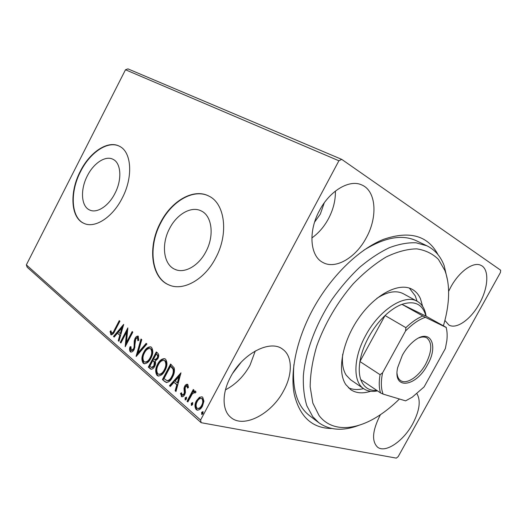 <?xml version="1.0" encoding="UTF-8"?>
<svg xmlns="http://www.w3.org/2000/svg" width="527" height="527" viewBox="0 0 527 527"><rect width="100%" height="100%" fill="white"/><g stroke="black" fill="none" stroke-linecap="round" stroke-linejoin="round"><path stroke-width="0.79" d="M331.661 428.491C312.34 428.326 299.883 416.989 294.303 394.479C289.876 372.174 296.405 339.948 312.57 309.876C330.495 276.596 358.749 249.139 383.748 239.265C409.808 230.451 427.898 235.582 438.003 254.653M293.921 364.486C291.951 388.966 297.123 405.988 309.421 415.553L318.789 422.694L312.748 416.653L306.859 405.836C304.165 397.101 302.999 387.035 303.368 375.646C305.423 352.01 315.772 324.072 331.984 299.422C340.501 287.472 349.684 276.807 359.526 267.433C369.539 259.001 379.473 252.426 389.341 247.69C398.952 244.1 407.865 242.466 416.08 242.795L426.982 245.832C434.927 249.785 440.651 256.385 444.156 265.621L447.581 280.43M87.357 175.814C80.137 189.509 81.059 206.373 89.63 209.996C96.83 213.639 108.542 206.189 114.912 193.455C122.244 179.628 121.144 162.988 113.035 159.319C105.552 155.254 93.641 163.126 87.357 175.814M169.608 228.461C161.058 244.251 163.39 264.587 174.918 269.323C184.318 273.869 198.58 266.03 205.899 251.695C214.575 235.786 212.038 215.826 201.307 210.971C191.453 205.734 176.848 214.107 169.608 228.461M160.458 222.671C147.507 246.623 150.946 277.709 168.811 284.883C182.955 291.53 204.502 279.797 215.662 258.013C228.896 233.784 224.989 203.554 208.949 196.13C193.778 187.869 171.427 200.84 160.458 222.671M208.969 196.136C193.791 188.192 171.683 201.156 160.794 222.822C147.85 246.761 151.295 277.834 169.16 285.008L170.181 285.417M80.275 171.347C69.347 192.111 70.658 217.849 83.892 223.336C94.728 228.725 112.468 217.546 122.185 198.172C133.371 177.098 131.638 151.868 119.484 146.275C107.982 139.912 89.801 152.079 80.275 171.347M119.576 146.322C108.055 140.222 90.058 152.375 80.605 171.492C69.676 192.25 70.993 217.98 84.228 223.474L84.616 223.639M319.487 210.53C307.999 231.419 310.107 256.036 322.682 262.36C335.376 269.844 355.811 257.749 366.265 237.796C377.839 217.15 376.35 191.005 361.818 184.977C349.724 179.028 329.869 190.53 319.487 210.53M311.852 237.94C318.525 233.237 324.059 226.847 328.446 218.764C333.268 209.594 335.587 200.365 335.409 191.07M380.474 414.657L380.02 415.467C372.352 430.77 371.548 441.343 377.596 447.186C385.441 453.49 403.445 441.092 412.687 423.879C419.578 410.737 420.994 400.685 416.923 393.722M444.887 320.429L448.899 325.04C456.593 329.606 470.947 319.25 479.372 303.717C488.43 287.828 489.517 269.053 480.907 265.331C473.477 261.359 459.267 271.333 450.796 287.063L448.596 291.405M230.582 376.97C221.762 393.182 222.098 410.355 230.694 417.285C243.586 428.952 271.8 413.82 283.691 390.652C292.762 374.196 292.637 356.015 282.577 349.17C270.338 339.322 242.73 353.255 230.582 376.97M225.477 389.835C235.76 384.42 243.942 376.212 250.029 365.198L255.272 350.982M232.848 373.05L241.116 362.286M314.606 222.098L320.33 214.074L324.257 202.862M396.311 458.121L201.176 422.7L27.154 267.196L26.35 264.877L125.485 69.762L127.956 68.879L341.713 159.365L500.65 270.199L500.452 272.472L398.195 456.619L396.311 458.121M199.43 397.312L201.953 396.818L202.724 397.266L203.929 401.159L202.48 406.1C201.044 408.873 199.226 410.197 197.026 410.065L196.169 409.565C194.522 407.068 194.595 404.156 196.393 400.823L199.43 397.312L202.065 396.857M187.052 401.231L193.284 389.499L194.094 390.191L193.178 391.923L195.319 391.021L196.031 392.134L194.977 393.056L194.522 392.424L192.217 394.071L187.856 401.936L187.052 401.231L187.783 401.383L193.844 389.973M187.816 384.526L188.475 387.503L187.474 388.103L186.92 385.889L185.504 386.904L185.135 388.122L185.432 392.523L184.74 394.552C183.943 396.1 182.941 396.818 181.736 396.719L180.497 393.452L181.519 392.773L182.21 395.098L183.91 393.919L184.312 392.641L183.982 388.287L184.681 386.278C185.399 384.862 186.308 384.196 187.408 384.288L187.816 384.526M164.681 381.535L162.421 379.545L170.596 364.038L174.154 367.859C174.832 370.988 174.272 374.111 172.467 377.227C170.788 380.731 168.66 382.457 166.084 382.404L162.421 379.545M148.324 367.135L156.302 351.944L157.632 353.077C159.009 354.414 159.075 356.292 157.83 358.709L155.234 361.193C155.821 362.833 155.636 364.559 154.668 366.384C153.627 368.413 152.349 369.341 150.841 369.163L148.324 367.135L149.049 367.306L156.868 352.425M136.085 356.351L141.005 339.006L141.756 339.638L138.021 352.807L146.157 343.36L146.914 344.006L136.249 356.397M120.914 342.998L120.261 342.425L127.844 327.873L126.467 342.458L132.172 331.536L132.837 332.102L125.189 346.759L126.559 332.168L120.914 342.998M114.3 330.179L119.267 320.62L119.912 321.167L114.86 330.87C113.911 333.288 112.666 334.605 111.118 334.81L110.051 331.562L110.94 330.745L111.671 333.202C112.765 332.906 113.641 331.898 114.3 330.179L115.011 330.376L119.84 321.101M26.35 264.877L200.589 420.032L338.894 160.775L125.485 69.762M123.687 324.362L118.957 341.279L118.252 340.659L119.807 335.258L117.449 333.209L114.188 337.076L113.496 336.47L123.687 324.362M130.281 351.799C129.444 350.554 129.352 348.9 129.998 346.852L130.933 346.582L131.302 350.409L133.562 348.808L134.095 347.168L134.24 340.949L135.064 338.406C135.9 336.753 136.915 335.989 138.107 336.094L138.858 340.264L137.843 340.719L137.428 337.675L135.775 338.92L134.227 349.427C133.245 351.305 132.066 352.181 130.696 352.056L130.281 351.799L130.999 351.983C130.169 350.738 130.077 349.091 130.716 347.043L129.998 346.852M143.772 352.273C145.65 348.525 147.975 346.72 150.742 346.865L151.44 347.273C153.397 350.284 153.212 353.96 150.88 358.301C149.009 361.996 146.71 363.782 143.99 363.65L143.179 363.162C141.308 360.132 141.506 356.496 143.772 352.273L144.49 352.458C146.183 349.091 148.318 347.247 150.906 346.931M157.586 364.197C159.503 360.389 161.894 358.564 164.76 358.722L165.511 359.164C167.573 362.293 167.402 366.067 165.01 370.501C163.106 374.249 160.748 376.054 157.929 375.916L157.053 375.389C155.09 372.24 155.267 368.511 157.586 364.197L158.311 364.374C160.03 360.955 162.23 359.091 164.898 358.782M180.965 372.806L175.992 391.495L175.148 390.751L176.789 384.789L173.963 382.338L170.287 386.469L169.457 385.738L180.965 372.806M185.115 397.872L186.492 397.121L186.453 399.044L185.254 399.894L185.115 397.872L185.847 398.03L186.584 397.233M191.288 403.293L192.684 402.542L192.645 404.486L191.439 405.335L191.288 403.293L192.019 403.445L192.77 402.641M201.604 412.345L203.033 411.6L203 413.576L201.769 414.439L201.604 412.345L202.335 412.489L203.106 411.679M341.713 159.365L338.894 160.775M200.589 420.032L201.176 422.7M426.982 245.832L416.356 240.747C402.246 234.146 384.736 237.302 363.834 250.2M111.586 334.869L110.742 334.573M111.454 334.77L110.762 331.76L110.051 331.562M112.211 333.301L112.383 333.4C113.483 333.104 114.359 332.096 115.011 330.376M119.062 340.929L118.252 340.659M118.97 340.85L120.525 335.455L119.807 335.258M120.525 335.455L117.449 333.209M114.399 336.825L113.496 336.47M114.214 336.661L123.437 325.712M120.301 333.538L121.019 333.736L122.639 328.097L121.921 327.893L118.496 331.97L120.301 333.538L121.921 327.893M121.072 342.695L120.261 342.425M120.979 342.616L127.83 329.48M132.738 332.017L127.185 342.649L126.467 342.458M125.907 345.376L127.277 332.366L126.559 332.168M131.302 350.409L132.02 350.6L134.28 348.999L133.562 348.808M134.28 348.999L134.82 347.352L134.095 347.168M134.82 347.352L134.958 341.147L134.24 340.949M134.958 341.147L135.782 338.604L135.064 338.406M135.782 338.604L138.364 336.239M138.647 340.363L138.364 338.011L137.646 337.807M138.364 338.011L137.804 337.853M137.139 355.363L141.625 339.533M146.664 343.795L138.746 352.998L138.021 352.807M144.582 363.775L143.179 363.162M143.904 363.347C142.033 360.31 142.231 356.68 144.49 352.458M150.887 357.866L150.169 357.681C152.013 354.243 152.171 351.298 150.656 348.848L150.109 348.525C147.87 348.393 145.992 349.842 144.477 352.866C142.659 356.245 142.488 359.157 143.963 361.601L145.307 362.154C147.514 362.312 149.378 360.883 150.887 357.866C152.731 354.434 152.896 351.489 151.374 349.039L150.314 348.617M151.374 349.039L150.656 348.848M144.589 361.977C146.789 362.135 148.654 360.705 150.169 357.681M151.368 369.256L150.182 368.768M150.906 368.946L149.049 367.306M151.532 367.477L152.257 367.655L154.668 365.929L154.964 362.22L152.823 360.554L149.859 366.206L151.532 367.477L153.943 365.751L154.24 362.042L152.823 360.554M154.767 359.796L155.491 359.981L157.804 358.301C158.555 356.865 158.508 355.751 157.678 354.948L156.209 354.118L153.647 358.999L154.767 359.796L157.086 358.11C157.83 356.68 157.79 355.56 156.96 354.757L156.209 354.118M157.678 354.948L156.96 354.757M157.804 358.301L157.086 358.11M154.964 362.22L154.24 362.042M154.668 365.929L153.943 365.751M158.548 376.041L157.053 375.389M157.777 375.56C155.814 372.418 155.992 368.689 158.311 364.374M164.991 370.026L164.266 369.849C166.157 366.344 166.308 363.314 164.714 360.771L164.114 360.428C161.796 360.277 159.865 361.746 158.324 364.822C156.46 368.268 156.302 371.258 157.856 373.795L159.253 374.368C161.532 374.545 163.449 373.096 164.991 370.026C166.881 366.522 167.026 363.498 165.432 360.955L164.305 360.508M165.432 360.955L164.714 360.771M158.522 374.196C160.807 374.368 162.724 372.925 164.266 369.849M163.146 379.71L171.163 364.519M166.736 382.543L165.412 381.7M167.481 380.79L167.764 380.856C169.674 380.626 171.229 379.256 172.428 376.733C173.91 374.19 174.332 371.667 173.693 369.17L171.736 366.878L170.517 366.272L164.009 378.61L167.033 380.685C168.95 380.461 170.504 379.084 171.703 376.561C173.185 374.018 173.607 371.489 172.968 368.992L170.517 366.272M173.693 369.17L172.968 368.992M172.428 376.733L171.703 376.561M167.764 380.856L167.033 380.685M176.097 391.106L175.148 390.751M175.88 390.909L177.513 384.954L176.789 384.789M177.513 384.954L173.963 382.338M170.524 386.199L169.457 385.738M170.181 385.896L180.807 373.972M177.309 382.885L178.034 383.057L179.74 376.838L179.022 376.66L175.148 381.014L177.309 382.885L179.022 376.66M188.225 387.655L187.829 386.166L187.105 386.001M187.829 386.166L187.322 386.047M182.243 396.772L181.281 396.449M182.013 396.607L181.222 393.61L180.497 393.452M182.21 395.098L182.941 395.25L184.641 394.077L183.91 393.919M184.641 394.077L185.043 392.799L184.312 392.641M185.043 392.799L184.832 390.869L184.101 390.705M184.832 390.869L184.713 388.452L183.982 388.287M184.713 388.452L185.405 386.443L184.681 386.278M185.405 386.443L187.652 384.407M185.563 399.894L185.076 399.789M185.708 399.835L185.847 398.03M195.55 391.146L193.903 392.088L193.178 391.923M195.247 392.582L194.898 392.569M191.762 405.335L191.255 405.23M191.894 405.283L192.019 403.445M197.645 410.171L196.169 409.565M196.9 409.71C195.247 407.213 195.326 404.301 197.124 400.975L196.393 400.823M197.124 400.975L200.161 397.47M202.368 405.533L201.637 405.382C203.014 402.885 203.112 400.665 201.94 398.722L201.433 398.425C199.713 398.346 198.31 399.387 197.217 401.548C195.846 404.011 195.754 406.198 196.946 408.102L198.218 408.577C199.898 408.688 201.281 407.674 202.368 405.533C203.745 403.036 203.844 400.816 202.664 398.88L201.61 398.504M202.664 398.88L201.94 398.722M197.493 408.432C199.173 408.537 200.556 407.523 201.637 405.382M202.118 414.426L201.577 414.327M202.23 414.387L202.335 412.489M443.391 325.831C445.829 317.643 447.423 309.705 448.174 302.017C449.32 289.995 448.233 279.494 444.893 270.516L438.457 259.422C432.641 253.671 425.381 250.147 416.686 248.863C407.285 249.014 397.081 251.735 386.074 257.031C374.855 263.796 363.841 272.795 353.037 284.013C337.372 302.129 324.573 324.052 316.72 346.167C312.445 360.738 310.265 374.275 310.172 386.792L312.827 403.063L319.046 415.507C331.555 432.166 355.442 430.849 378.458 415.974C385.659 411.356 392.641 405.698 399.42 398.998M342.734 354.118C341.773 363.004 342.932 370.033 346.219 375.198L350.639 379.796L363.795 388.774C352.866 382.003 353.149 357.965 365.666 335.488C379.354 309.652 404.894 293.572 417.279 301.345C422.134 304.138 425.078 309.092 426.112 316.22M348.406 387.76C352.827 389.749 357.879 390.039 363.584 388.623M417.048 301.227L415.283 295.904L409.367 288.111M370.646 391.258C362.8 393.794 356.147 393.261 350.692 389.657L345.844 384.624C336.839 371.495 342.181 341.661 358.887 317.9C375.501 294.046 399.235 282.05 412.094 289.277C415.77 291.286 418.55 294.422 420.441 298.69L422.614 306.319M358.973 425.276C343.163 431.303 329.77 430.447 318.789 422.694M417.279 301.345L403.293 293.723C396.199 290.074 387.385 291.622 376.831 298.374M427.437 364.928C416.034 387.114 392.477 390.435 397.661 367.602L402.391 355.158C405.606 349.408 409.426 344.737 413.847 341.134C430.223 327.438 439.096 345.211 427.437 364.928M397.062 373.531C397.43 376.917 398.643 379.282 400.691 380.632C406.686 384.842 419.064 376.416 425.717 364.019C432.028 351.41 432.397 342.702 426.83 337.899C424.696 336.694 422.035 336.694 418.853 337.906M405.895 327.656L385.059 315.528L359.928 361.535L380.072 374.697L382.609 372.773C380.777 381.482 380.949 388.59 383.116 394.104L405.606 400.856L412.239 397.2L424.097 386.923L445.368 348.531L446.843 340.64C447.403 335.666 447.186 331.272 446.185 327.471L425.375 317.313C418.912 319.533 412.305 324.085 405.559 330.969L405.895 327.656C411.653 322.122 417.312 318.242 422.865 316.009L401.949 304.336L425.915 316.108C422.786 304.224 414.795 300.298 401.949 304.336C396.383 306.437 390.757 310.172 385.059 315.528C378.729 321.582 373.274 328.762 368.689 337.082C364.183 345.422 361.265 353.571 359.928 361.535C358.801 368.643 359.078 374.664 360.764 379.592C363.683 387.292 369.038 390.902 376.825 390.415M377.49 390.863C372.148 391.976 367.582 391.278 363.795 388.774M446.185 327.471L446.764 330.251M425.915 316.108L446.343 327.471M422.865 316.009L425.375 317.313M405.559 330.969L382.609 372.773M383.116 394.104L380.56 392.931C378.979 387.991 378.821 381.91 380.072 374.697M360.764 379.592L380.56 392.931M134.925 344.026L134.207 343.835M153.91 361.054L153.186 360.87M171.736 366.878L171.012 366.693M90.255 210.253L89.63 209.996M176.255 269.844L174.918 269.323M169.16 285.008L168.811 284.883M84.228 223.474L83.892 223.336M111.671 333.202L112.383 333.4M137.428 337.675L138.14 337.873M143.99 363.65L144.714 363.828M150.109 348.525L150.827 348.716M157.929 375.916L158.653 376.087M164.114 360.428L164.839 360.613M166.084 382.404L166.809 382.569M186.92 385.889L187.645 386.054M197.026 410.065L197.75 410.21M201.433 398.425L202.157 398.583"/></g></svg>
